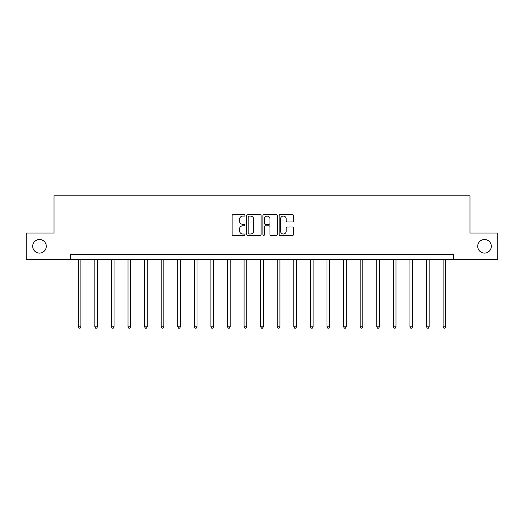 <?xml version="1.0" encoding="UTF-8"?>
<svg xmlns="http://www.w3.org/2000/svg" width="524" height="524" viewBox="0 0 524 524"><rect width="100%" height="100%" fill="white"/><g stroke="black" fill="none" stroke-linecap="round" stroke-linejoin="round"><path stroke-width="0.79" d="M477.705 246.306A6.805 6.805 0 0 0 484.51 253.112A6.805 6.805 0 0 0 491.316 246.306A6.805 6.805 0 0 0 484.51 239.507A6.805 6.805 0 0 0 477.705 246.306M32.684 246.306A6.805 6.805 0 0 0 39.49 253.112A6.805 6.805 0 0 0 46.295 246.306A6.805 6.805 0 0 0 39.49 239.507A6.805 6.805 0 0 0 32.684 246.306M244.99 215.344A0.734 0.734 0 0 0 244.263 214.611L233.173 214.611A1.041 1.041 0 0 0 232.132 215.652L232.132 234.438A1.041 1.041 0 0 0 233.173 235.479L244.263 235.479A0.734 0.734 0 0 0 244.99 234.752A0.734 0.734 0 0 0 244.263 234.018L242.828 234.018A3.341 3.341 0 0 1 239.488 230.678L239.488 229.112A3.341 3.341 0 0 1 242.828 225.779L244.263 225.779A0.734 0.734 0 0 0 244.99 225.045A0.734 0.734 0 0 0 244.263 224.318L242.828 224.318A3.341 3.341 0 0 1 239.488 220.977L239.488 219.412A3.341 3.341 0 0 1 242.828 216.071L244.263 216.071A0.734 0.734 0 0 0 244.99 215.344M292.497 221.966A1.041 1.041 0 0 0 293.538 220.925L293.538 215.652A1.041 1.041 0 0 0 292.497 214.611L280.183 214.611A1.041 1.041 0 0 0 279.141 215.652L279.141 234.438A1.041 1.041 0 0 0 280.183 235.479L292.497 235.479A1.041 1.041 0 0 0 293.538 234.438L293.538 228.071A1.041 1.041 0 0 0 292.497 227.03L287.224 227.03A1.041 1.041 0 0 0 286.183 228.071L286.183 231.228A2.79 2.79 0 0 1 283.392 234.018A2.79 2.79 0 0 1 280.602 231.228L280.602 218.862A2.79 2.79 0 0 1 283.392 216.071A2.79 2.79 0 0 1 286.183 218.862L286.183 220.925A1.041 1.041 0 0 0 287.224 221.966L292.497 221.966M70.583 259.596L26.2 259.596L26.2 233.016L53.998 233.016L53.998 195.812L470.002 195.812L470.002 233.016L497.8 233.016L497.8 259.596L453.417 259.596L453.417 254.284L70.583 254.284L70.583 259.596L453.417 259.596M261.09 215.652A1.041 1.041 0 0 0 260.042 214.611L247.728 214.611A1.041 1.041 0 0 0 246.686 215.652L246.686 234.438A1.041 1.041 0 0 0 247.728 235.479L260.042 235.479A1.041 1.041 0 0 0 261.09 234.438L261.09 215.652M263.958 214.611L276.272 214.611A1.041 1.041 0 0 1 277.314 215.652L277.314 234.438A1.041 1.041 0 0 1 276.272 235.479L271 235.479A1.041 1.041 0 0 1 269.958 234.438L269.958 226.82A1.041 1.041 0 0 0 268.91 225.779L265.419 225.779A1.041 1.041 0 0 0 264.371 226.82L264.371 234.752A0.734 0.734 0 0 1 263.644 235.479A0.734 0.734 0 0 1 262.91 234.752L262.91 215.652A1.041 1.041 0 0 1 263.958 214.611M248.88 216.071A0.734 0.734 0 0 0 248.147 216.805L248.147 233.291A0.734 0.734 0 0 0 248.88 234.018L250.393 234.018A3.341 3.341 0 0 0 253.727 230.678L253.727 219.412A3.341 3.341 0 0 0 250.393 216.071L248.88 216.071M269.958 218.914A2.79 2.79 0 0 0 267.168 216.124A2.79 2.79 0 0 0 264.371 218.914L264.371 223.27A1.041 1.041 0 0 0 265.419 224.318L268.91 224.318A1.041 1.041 0 0 0 269.958 223.27L269.958 218.914M78.24 259.596L78.24 326.806L80.899 326.806L80.899 259.596M80.899 326.806L80.1 328.188L79.039 328.188L78.24 326.806M94.824 259.596L94.824 326.806L97.484 326.806L97.484 259.596M97.484 326.806L96.685 328.188L95.623 328.188L94.824 326.806M111.409 259.596L111.409 326.806L114.068 326.806L114.068 259.596M114.068 326.806L113.269 328.188L112.208 328.188L111.409 326.806M127.994 259.596L127.994 326.806L130.653 326.806L130.653 259.596M130.653 326.806L129.854 328.188L128.793 328.188L127.994 326.806M144.578 259.596L144.578 326.806L147.237 326.806L147.237 259.596M147.237 326.806L146.438 328.188L145.377 328.188L144.578 326.806M161.163 259.596L161.163 326.806L163.822 326.806L163.822 259.596M163.822 326.806L163.023 328.188L161.962 328.188L161.163 326.806M177.747 259.596L177.747 326.806L180.407 326.806L180.407 259.596M180.407 326.806L179.608 328.188L178.546 328.188L177.747 326.806M194.332 259.596L194.332 326.806L196.991 326.806L196.991 259.596M196.991 326.806L196.192 328.188L195.131 328.188L194.332 326.806M210.917 259.596L210.917 326.806L213.576 326.806L213.576 259.596M213.576 326.806L212.777 328.188L211.716 328.188L210.917 326.806M227.501 259.596L227.501 326.806L230.16 326.806L230.16 259.596M230.16 326.806L229.361 328.188L228.3 328.188L227.501 326.806M244.086 259.596L244.086 326.806L246.745 326.806L246.745 259.596M246.745 326.806L245.946 328.188L244.885 328.188L244.086 326.806M260.67 259.596L260.67 326.806L263.33 326.806L263.33 259.596M263.33 326.806L262.531 328.188L261.469 328.188L260.67 326.806M277.255 259.596L277.255 326.806L279.914 326.806L279.914 259.596M279.914 326.806L279.115 328.188L278.054 328.188L277.255 326.806M293.84 259.596L293.84 326.806L296.499 326.806L296.499 259.596M296.499 326.806L295.7 328.188L294.639 328.188L293.84 326.806M310.424 259.596L310.424 326.806L313.083 326.806L313.083 259.596M313.083 326.806L312.284 328.188L311.223 328.188L310.424 326.806M327.009 259.596L327.009 326.806L329.668 326.806L329.668 259.596M329.668 326.806L328.869 328.188L327.808 328.188L327.009 326.806M343.593 259.596L343.593 326.806L346.253 326.806L346.253 259.596M346.253 326.806L345.454 328.188L344.392 328.188L343.593 326.806M360.178 259.596L360.178 326.806L362.837 326.806L362.837 259.596M362.837 326.806L362.038 328.188L360.977 328.188L360.178 326.806M376.763 259.596L376.763 326.806L379.422 326.806L379.422 259.596M379.422 326.806L378.623 328.188L377.562 328.188L376.763 326.806M393.347 259.596L393.347 326.806L396.006 326.806L396.006 259.596M396.006 326.806L395.207 328.188L394.146 328.188L393.347 326.806M409.932 259.596L409.932 326.806L412.591 326.806L412.591 259.596M412.591 326.806L411.792 328.188L410.731 328.188L409.932 326.806M426.516 259.596L426.516 326.806L429.176 326.806L429.176 259.596M429.176 326.806L428.377 328.188L427.315 328.188L426.516 326.806M443.101 259.596L443.101 326.806L445.76 326.806L445.76 259.596M445.76 326.806L444.961 328.188L443.9 328.188L443.101 326.806"/></g></svg>
